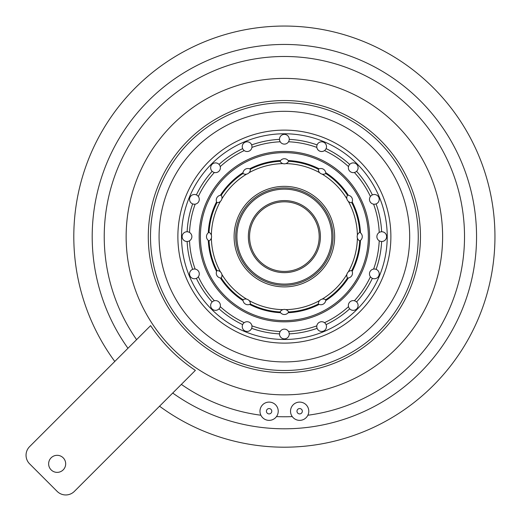 <?xml version="1.0" encoding="UTF-8"?>
<svg xmlns="http://www.w3.org/2000/svg" width="521" height="521" viewBox="0 0 521 521"><rect width="100%" height="100%" fill="white"/><g stroke="black" fill="none" stroke-linecap="round" stroke-linejoin="round"><path stroke-width="0.78" d="M351.766 270.588A75.467 75.467 0 0 0 359.718 240.91A4.871 4.871 0 0 0 359.718 232.34A4.871 4.871 0 0 0 359.718 240.91L360.48 240.402A76.196 76.196 0 0 1 352.17 271.402A4.871 4.871 0 0 0 351.766 270.588A4.871 4.871 0 0 0 347.481 278.006A4.871 4.871 0 0 0 352.17 271.402L351.766 270.588M325.762 299.731A75.467 75.467 0 0 0 347.481 278.006L348.393 277.947A76.196 76.196 0 0 1 325.697 300.643A4.871 4.871 0 0 0 325.762 299.731A4.871 4.871 0 0 0 318.338 304.017A4.871 4.871 0 0 0 325.697 300.643L325.762 299.731M288.66 311.968A75.467 75.467 0 0 0 318.338 304.017L319.158 304.42A76.196 76.196 0 0 1 288.152 312.724A4.871 4.871 0 0 0 288.66 311.968A4.871 4.871 0 0 0 280.09 311.968A4.871 4.871 0 0 0 288.152 312.724L288.66 311.968M250.412 304.017A75.467 75.467 0 0 0 280.09 311.968L280.598 312.724A76.196 76.196 0 0 1 249.598 304.42A4.871 4.871 0 0 0 250.412 304.017A4.871 4.871 0 0 0 242.994 299.731A75.467 75.467 0 0 1 221.269 278.006A4.871 4.871 0 0 0 216.983 270.588A4.871 4.871 0 0 0 216.58 271.402L216.983 270.588A75.467 75.467 0 0 1 209.032 240.91A4.871 4.871 0 0 0 209.032 232.34A4.871 4.871 0 0 0 208.276 232.848L209.032 232.34A75.467 75.467 0 0 1 216.983 202.662A4.871 4.871 0 0 0 221.269 195.238A4.871 4.871 0 0 0 220.357 195.303L221.269 195.238A75.467 75.467 0 0 1 242.994 173.519A4.871 4.871 0 0 0 250.412 169.234A4.871 4.871 0 0 0 242.994 173.376L243.053 172.607A76.196 76.196 0 0 0 220.357 195.303A4.871 4.871 0 0 0 216.983 202.662L216.58 201.842A76.196 76.196 0 0 0 208.276 232.848A4.871 4.871 0 0 0 209.032 240.91L208.276 240.402A76.196 76.196 0 0 0 216.58 271.402A4.871 4.871 0 0 0 221.269 278.006L220.357 277.947A76.196 76.196 0 0 0 243.053 300.643A4.871 4.871 0 0 0 249.598 304.42L250.412 304.017M199.172 236.625A85.203 85.203 0 0 1 284.375 151.422A85.203 85.203 0 0 1 369.578 236.625A85.203 85.203 0 0 1 284.375 321.828A85.203 85.203 0 0 1 199.172 236.625M368.36 236.625A83.985 83.985 0 0 0 284.375 152.64A83.985 83.985 0 0 0 200.39 236.625A83.985 83.985 0 0 0 284.375 320.61A83.985 83.985 0 0 0 368.36 236.625M249.598 168.83L250.412 169.234A75.467 75.467 0 0 1 280.09 161.282A4.871 4.871 0 0 0 288.66 161.282A4.871 4.871 0 0 0 280.09 161.282L280.598 160.52A76.196 76.196 0 0 0 249.598 168.83M242.994 299.868A4.871 4.871 0 0 0 243.053 300.643L242.994 299.731M346.758 197.798A4.871 4.871 0 0 0 351.766 202.662A4.871 4.871 0 0 0 347.481 195.238A4.871 4.871 0 0 0 346.758 197.798M318.338 169.371A4.871 4.871 0 0 0 325.762 173.519A4.871 4.871 0 0 0 318.338 169.234A4.871 4.871 0 0 0 318.338 169.371M114.789 361.45A210.575 210.575 0 0 1 284.375 26.05A210.575 210.575 0 0 1 379.392 424.543A210.575 210.575 0 0 1 159.55 406.211M249.566 236.625A34.809 34.809 0 0 0 284.375 271.434A34.809 34.809 0 0 0 319.191 236.625A34.809 34.809 0 0 0 284.375 201.809A34.809 34.809 0 0 0 249.566 236.625M320.408 236.625A36.027 36.027 0 0 1 284.375 272.652A36.027 36.027 0 0 1 248.348 236.625A36.027 36.027 0 0 1 284.375 200.592A36.027 36.027 0 0 1 320.408 236.625M331.844 236.625A47.47 47.47 0 0 0 284.375 189.156A47.47 47.47 0 0 0 236.905 236.625A47.47 47.47 0 0 0 284.375 284.095A47.47 47.47 0 0 0 331.844 236.625M333.062 236.625A48.687 48.687 0 0 0 284.375 187.938A48.687 48.687 0 0 0 235.687 236.625A48.687 48.687 0 0 0 284.375 285.313A48.687 48.687 0 0 0 333.062 236.625A48.687 48.687 0 0 1 284.375 285.313A48.687 48.687 0 0 1 235.687 236.625M127.964 348.282A192.177 192.177 0 0 1 284.375 44.448A192.177 192.177 0 0 1 476.552 236.625A192.177 192.177 0 0 1 172.718 393.036M266.42 411.232A2.677 2.677 0 0 0 269.103 413.908A2.677 2.677 0 0 0 271.78 411.232A2.677 2.677 0 0 0 269.103 408.555A2.677 2.677 0 0 0 266.42 411.232M259.972 411.232A9.131 9.131 0 0 1 269.103 402.101A9.131 9.131 0 0 1 278.227 411.232A9.131 9.131 0 0 1 269.103 420.362A9.131 9.131 0 0 1 259.972 411.232M302.33 411.232A2.677 2.677 0 0 0 299.653 408.555A2.677 2.677 0 0 0 296.977 411.232A2.677 2.677 0 0 0 299.653 413.908A2.677 2.677 0 0 0 302.33 411.232M308.784 411.232A9.131 9.131 0 0 1 299.653 420.362A9.131 9.131 0 0 1 290.523 411.232A9.131 9.131 0 0 1 299.653 402.101A9.131 9.131 0 0 1 308.784 411.232M63.184 469.87A8.518 8.518 0 0 0 63.184 457.816A8.518 8.518 0 0 0 51.13 457.816A8.518 8.518 0 0 0 51.13 469.87A8.518 8.518 0 0 0 63.184 469.87M326.087 148.635A4.871 4.871 0 0 1 316.775 146.661A4.871 4.871 0 0 1 323.502 142.161A4.871 4.871 0 0 1 326.087 148.635A97.375 97.375 0 0 1 349.702 164.415A4.871 4.871 0 0 1 356.677 164.323A4.871 4.871 0 0 1 351.31 172.243A4.871 4.871 0 0 1 349.702 164.415M348.503 166.609A94.939 94.939 0 0 0 324.518 150.589A4.871 4.871 0 0 1 316.827 147.404A94.939 94.939 0 0 0 288.536 141.777M376.09 203.9A4.871 4.871 0 0 1 369.474 199.361A4.871 4.871 0 0 1 378.839 197.498A4.871 4.871 0 0 1 376.09 203.9A97.375 97.375 0 0 1 381.632 231.754A4.871 4.871 0 0 1 386.621 236.625A4.871 4.871 0 0 1 381.632 241.49A4.871 4.871 0 0 1 376.885 236.625A4.871 4.871 0 0 1 381.632 231.754M372.365 278.338A4.871 4.871 0 0 1 369.474 273.89A4.871 4.871 0 0 1 376.09 269.344A4.871 4.871 0 0 1 378.839 275.752A4.871 4.871 0 0 1 372.365 278.338A97.375 97.375 0 0 1 356.585 301.952A4.871 4.871 0 0 1 356.677 308.92A4.871 4.871 0 0 1 348.36 305.475A4.871 4.871 0 0 1 356.585 301.952M317.1 328.334A4.871 4.871 0 0 1 320.63 321.822A4.871 4.871 0 0 1 323.502 331.082A4.871 4.871 0 0 1 317.1 328.334A97.375 97.375 0 0 1 289.246 333.876A4.871 4.871 0 0 1 284.375 338.865A4.871 4.871 0 0 1 279.51 333.876A97.375 97.375 0 0 1 251.656 328.334A4.871 4.871 0 0 1 242.245 326.589A4.871 4.871 0 0 1 242.662 324.609A97.375 97.375 0 0 1 219.048 308.836A4.871 4.871 0 0 1 210.653 305.475A4.871 4.871 0 0 1 212.164 301.952A97.375 97.375 0 0 1 196.391 278.338A4.871 4.871 0 0 1 189.546 273.89A4.871 4.871 0 0 1 192.666 269.344A97.375 97.375 0 0 1 187.124 241.49A4.871 4.871 0 0 1 182.135 236.625A4.871 4.871 0 0 1 187.124 231.754A97.375 97.375 0 0 1 192.666 203.9A4.871 4.871 0 0 1 189.546 199.361A4.871 4.871 0 0 1 196.391 194.913A97.375 97.375 0 0 1 212.164 171.298A4.871 4.871 0 0 1 213.714 163.249A4.871 4.871 0 0 1 219.048 164.415A97.375 97.375 0 0 1 242.662 148.635A4.871 4.871 0 0 1 246.225 141.875A4.871 4.871 0 0 1 251.656 144.91A97.375 97.375 0 0 1 279.51 139.368A4.871 4.871 0 0 1 284.375 134.379A4.871 4.871 0 0 1 289.246 139.368A97.375 97.375 0 0 1 317.1 144.91M381.632 241.49A97.375 97.375 0 0 1 376.09 269.344M349.702 308.836A97.375 97.375 0 0 1 326.087 324.609M181.523 236.625A102.852 102.852 0 0 1 284.375 133.773A102.852 102.852 0 0 1 387.227 236.625A102.852 102.852 0 0 1 284.375 339.477A102.852 102.852 0 0 1 181.523 236.625M126.141 236.625A158.234 158.234 0 0 1 284.375 78.391A158.234 158.234 0 0 1 442.609 236.625A158.234 158.234 0 0 1 284.375 394.859A158.234 158.234 0 0 1 126.141 236.625M356.585 171.298A97.375 97.375 0 0 1 372.365 194.913M289.246 139.368A4.871 4.871 0 0 1 284.375 144.115A4.871 4.871 0 0 1 279.51 139.368M251.656 144.91A4.871 4.871 0 0 1 248.973 151.162A4.871 4.871 0 0 1 242.662 148.635M219.048 164.415A4.871 4.871 0 0 1 218.963 171.214A4.871 4.871 0 0 1 212.164 171.298M196.391 194.913A4.871 4.871 0 0 1 198.911 201.223A4.871 4.871 0 0 1 192.666 203.9M187.124 231.754A4.871 4.871 0 0 1 191.871 236.625A4.871 4.871 0 0 1 187.124 241.49M192.666 269.344A4.871 4.871 0 0 1 198.911 272.027A4.871 4.871 0 0 1 196.391 278.338M212.164 301.952A4.871 4.871 0 0 1 218.963 302.037A4.871 4.871 0 0 1 219.048 308.836M242.662 324.609A4.871 4.871 0 0 1 248.973 322.089A4.871 4.871 0 0 1 251.656 328.334M279.51 333.876A4.871 4.871 0 0 1 284.375 329.129A4.871 4.871 0 0 1 289.246 333.876M348.503 306.635A94.939 94.939 0 0 1 324.518 322.662A4.871 4.871 0 0 0 316.827 325.846A94.939 94.939 0 0 1 288.536 331.473M57.154 491.388A12.172 12.172 0 0 0 74.373 491.388L195.368 370.385A160.67 160.67 0 0 1 150.615 325.632L29.612 446.627A12.172 12.172 0 0 0 29.612 463.846L57.154 491.388M318.338 169.234L319.158 168.83A76.196 76.196 0 0 0 288.152 160.52L288.66 161.282A75.467 75.467 0 0 1 318.338 169.234M325.697 172.607L325.762 173.519A75.467 75.467 0 0 1 347.481 195.238L348.393 195.303A76.196 76.196 0 0 0 325.697 172.607M352.17 201.842L351.766 202.662A75.467 75.467 0 0 1 359.718 232.34L360.48 232.848A76.196 76.196 0 0 0 352.17 201.842M285.853 163.607A73.031 73.031 0 0 1 319.607 172.653A73.031 73.031 0 0 0 285.853 163.607M357.393 238.097A73.031 73.031 0 0 1 348.347 271.858A73.031 73.031 0 0 0 357.393 238.097M246.589 299.119A73.031 73.031 0 0 1 221.881 274.411A73.031 73.031 0 0 0 246.589 299.119M195.154 204.173A94.939 94.939 0 0 0 189.527 232.464M214.365 172.497A94.939 94.939 0 0 0 198.338 196.482M244.232 150.589A94.939 94.939 0 0 0 220.253 166.609M280.213 141.777A94.939 94.939 0 0 0 251.923 147.404M370.411 196.482A94.939 94.939 0 0 0 354.391 172.497M379.223 232.464A94.939 94.939 0 0 0 373.596 204.173M234.105 236.625A50.27 50.27 0 0 1 284.375 186.355A50.27 50.27 0 0 1 334.645 236.625A50.27 50.27 0 0 1 284.375 286.895A50.27 50.27 0 0 1 234.105 236.625M220.403 201.393A73.031 73.031 0 0 0 211.363 235.147M246.589 174.125A73.031 73.031 0 0 0 221.881 198.84M282.903 163.607A73.031 73.031 0 0 0 249.142 172.653M346.875 198.84A73.031 73.031 0 0 0 322.16 174.125M357.393 235.147A73.031 73.031 0 0 0 348.347 201.393M276.488 416.592A180.142 180.142 0 0 0 292.268 416.592M181.354 384.4A180.142 180.142 0 0 0 260.891 415.23M307.859 415.23A180.142 180.142 0 0 0 464.133 224.857A180.142 180.142 0 0 0 124.675 153.278A180.142 180.142 0 0 0 136.6 339.646M390.88 236.625A106.505 106.505 0 0 1 284.375 343.124A106.505 106.505 0 0 1 177.876 236.625A106.505 106.505 0 0 1 284.375 130.12A106.505 106.505 0 0 1 390.88 236.625M409.682 236.625A125.307 125.307 0 0 0 284.375 111.318A125.307 125.307 0 0 0 159.074 236.625A125.307 125.307 0 0 0 284.375 361.926A125.307 125.307 0 0 0 409.682 236.625M150.497 236.625A133.884 133.884 0 0 1 284.375 102.741A133.884 133.884 0 0 1 418.259 236.625A133.884 133.884 0 0 1 284.375 370.503A133.884 133.884 0 0 1 150.497 236.625M420.46 236.625A136.079 136.079 0 0 1 284.375 372.704A136.079 136.079 0 0 1 148.296 236.625A136.079 136.079 0 0 1 284.375 100.54A136.079 136.079 0 0 1 420.46 236.625M211.363 238.097A73.031 73.031 0 0 0 220.403 271.858M249.142 300.597A73.031 73.031 0 0 0 282.903 309.637M285.853 309.637A73.031 73.031 0 0 0 319.607 300.597M322.16 299.119A73.031 73.031 0 0 0 346.875 274.411M373.596 269.077A94.939 94.939 0 0 0 379.223 240.787M354.391 300.747A94.939 94.939 0 0 0 370.411 276.768M251.923 325.846A94.939 94.939 0 0 0 280.213 331.473M220.253 306.635A94.939 94.939 0 0 0 244.232 322.662M198.338 276.768A94.939 94.939 0 0 0 214.365 300.747M189.527 240.787A94.939 94.939 0 0 0 195.154 269.077"/></g></svg>
